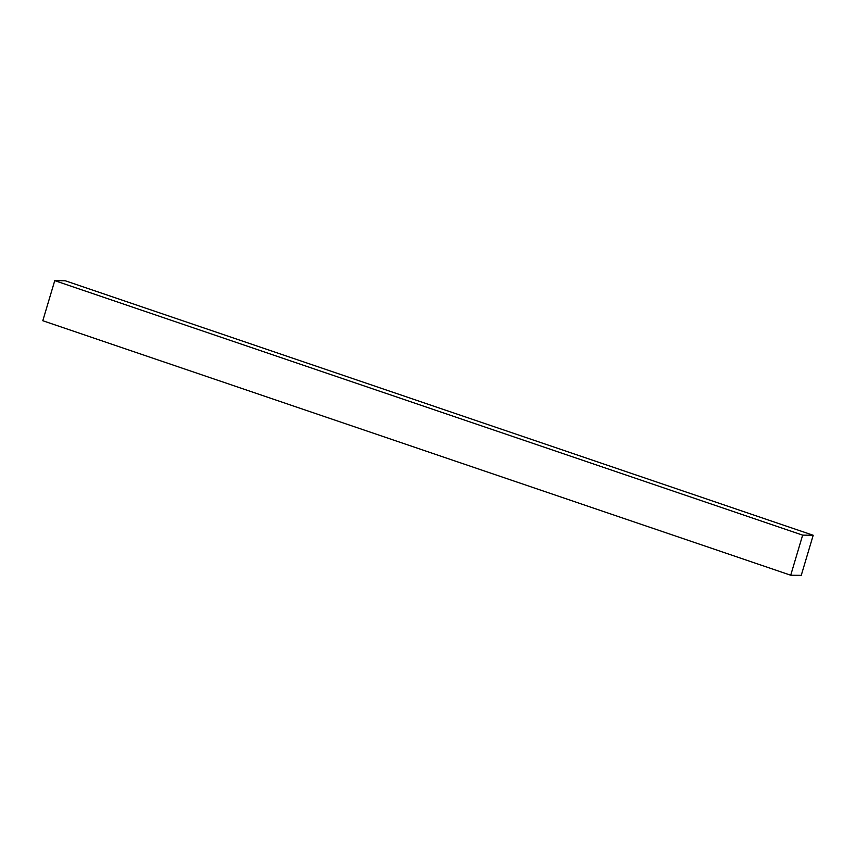 <?xml version="1.0" encoding="UTF-8"?>
<svg xmlns="http://www.w3.org/2000/svg" width="856" height="856" viewBox="0 0 856 856"><rect width="100%" height="100%" fill="white"/><g stroke="black" fill="none" stroke-linecap="round" stroke-linejoin="round"><path stroke-width="1.28" d="M790.709 575.211L801.248 575.35L813.2 535.268L802.65 535.128L790.709 575.211L42.8 320.733L54.752 280.65L802.65 535.128M813.2 535.268L65.291 280.789L54.752 280.65"/></g></svg>
